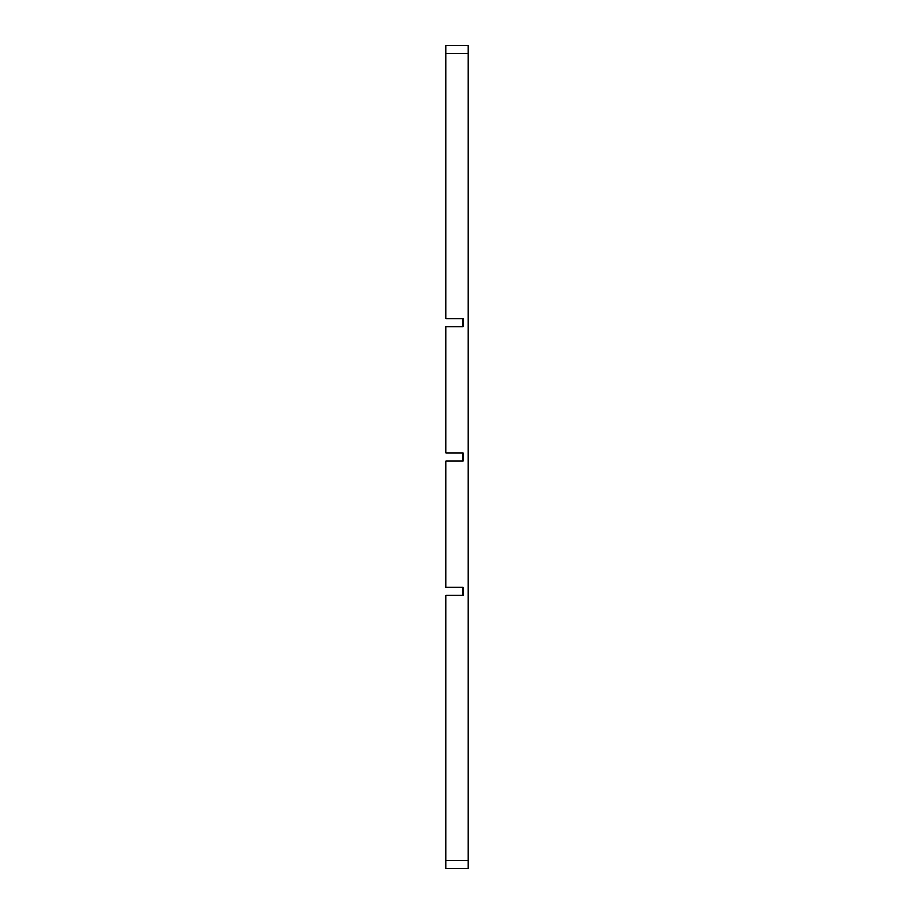 <?xml version="1.0" encoding="UTF-8"?>
<svg xmlns="http://www.w3.org/2000/svg" width="914" height="914" viewBox="0 0 914 914"><rect width="100%" height="100%" fill="white"/><g stroke="black" fill="none" stroke-linecap="round" stroke-linejoin="round"><path stroke-width="1.37" d="M468.094 868.3L468.094 860.234L445.906 860.234L445.906 868.3L468.094 868.3M468.094 53.766L445.906 53.766L445.906 45.7L468.094 45.7L468.094 860.234M445.906 53.766L445.906 318.552L463.044 318.552L463.044 326.618L445.906 326.618L445.906 452.967L463.044 452.967L463.044 461.033L445.906 461.033L445.906 587.382L463.044 587.382L463.044 595.448L445.906 595.448L445.906 860.234"/></g></svg>
